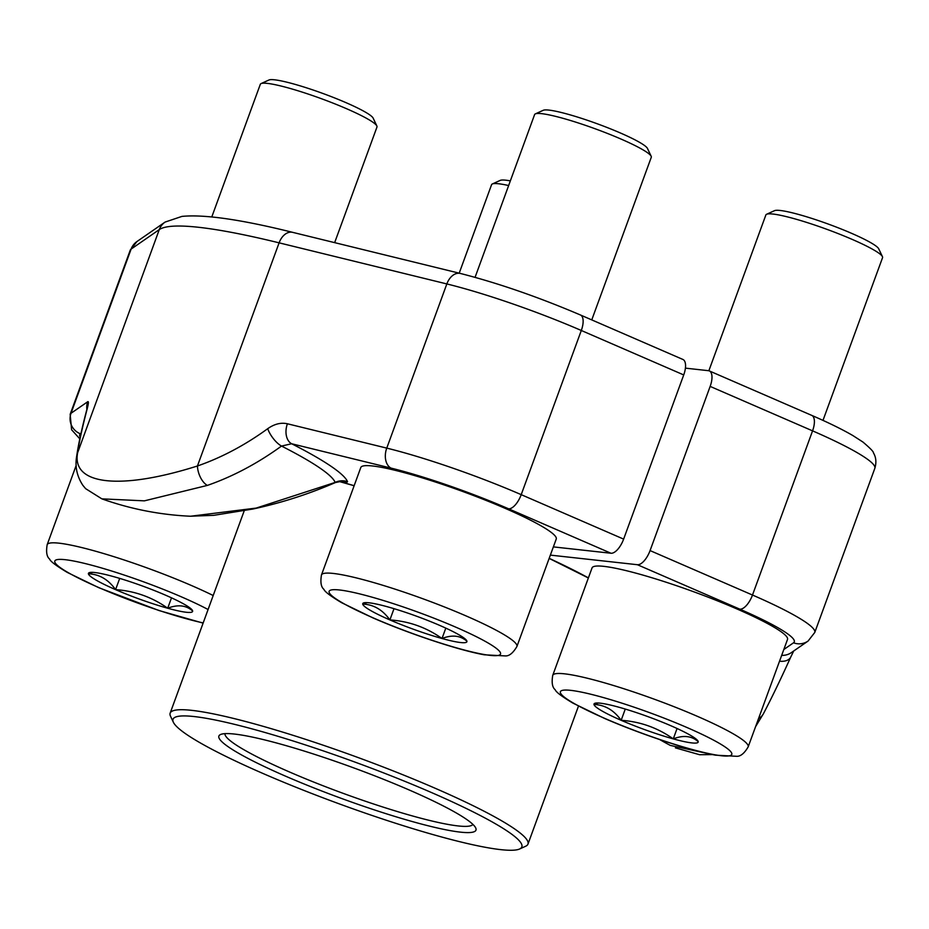 <?xml version="1.0" encoding="UTF-8"?>
<svg xmlns="http://www.w3.org/2000/svg" width="929" height="929" viewBox="0 0 929 929"><rect width="100%" height="100%" fill="white"/><g stroke="black" fill="none" stroke-linecap="round" stroke-linejoin="round"><path stroke-width="1.39" d="M263.917 773.88A185.707 22.308 -159.9 0 0 519.613 848.99A185.707 22.308 -159.9 0 0 355.099 762.14A185.707 22.308 -159.9 0 0 173.386 722.286A185.707 22.308 -159.9 0 0 263.917 773.88M285.877 776.307A136.877 16.443 20.1 0 1 220.51 734.537A136.877 16.443 20.1 0 1 353.078 767.656A136.877 16.443 20.1 0 1 475.706 827.925A136.877 16.443 20.1 0 1 417.365 822.955A136.877 16.443 20.1 0 1 285.877 776.307M173.386 722.286L170.518 716.224A190.515 22.888 20.1 0 1 170.158 713.147A190.515 22.888 20.1 0 1 356.933 757.123A190.515 22.888 20.1 0 1 527.974 844.089A190.515 22.888 20.1 0 1 525.709 846.214L519.613 848.99M224.934 733.643A132.081 15.874 -159.9 0 0 289.674 772.057A132.081 15.874 -159.9 0 0 472.907 824.395M783.809 649.522L793.517 642.81A111.271 13.366 -159.9 0 0 739.821 609.169L637.41 564.716A16.014 6.979 -66.5 0 0 650.068 550.583L710.151 386.406A16.014 6.979 -66.5 0 0 709.326 370.926A16.014 6.979 -66.5 0 0 708.409 370.683L685.405 368.139M637.41 564.716L550.363 555.112M670.39 745.418L705.854 753.129M781.672 655.351A16.014 15.839 55.3 0 0 791.287 652.669M790.8 656.966A16.014 9.72 -155.6 0 1 779.536 661.193M763.336 713.89A16.014 13.145 -152.3 0 1 758.552 718.535M87.291 408.412L86.629 410.351A16.014 12.46 -165.3 0 1 87.198 408.783A288.036 24.177 -69.3 0 0 77.618 452.76C71.44 485.066 120.375 490.396 197.447 465.986A288.036 210.07 -62.5 0 0 267.703 428.699A16.014 6.178 54 0 0 281.499 446.059L291.66 443.76A16.014 10.788 103.8 0 1 287.409 423.775L386.754 448.115A127.273 15.294 20.1 0 1 521.215 494.658L581.299 330.48A16.014 6.979 -66.5 0 0 580.474 315.001L682.896 359.453A16.014 6.979 113.5 0 1 683.721 374.933L623.638 539.11A16.014 6.979 113.5 0 1 610.98 553.243L508.558 508.79A111.271 13.366 -159.9 0 0 391.004 468.1L291.66 443.76A228.662 27.475 20.1 0 1 347.539 481.686A16.014 15.805 157.7 0 0 335.183 482.406A217.223 26.105 -159.9 0 0 281.499 446.059A304.038 221.741 117.5 0 1 207.33 485.414L144.39 500.847L101.935 498.861M553.37 546.891L610.98 553.243M101.923 498.873A304.178 304.178 0 0 0 190.526 516.234L256.195 508.082L335.183 482.406M86.885 409.352A16.014 15.839 -124.7 0 1 87.709 401.734L71.034 413.266L131.117 249.088A127.273 15.294 -159.9 0 0 130.246 250.145L136.935 241.552A16.014 15.839 55.3 0 0 131.117 249.088L159.277 229.614L77.618 452.76A16.014 14.934 -171.9 0 0 76.689 456.139C74.854 466.544 76.921 476.287 82.89 485.368L85.642 488.666L101.865 498.85M391.004 468.1A16.014 10.788 103.8 0 1 386.754 448.115L446.837 283.937L279.106 242.841L197.447 465.986A16.014 8.675 70.9 0 0 207.33 485.414M261.061 83.598L268.934 80.01A55.903 6.712 20.1 0 1 345.913 102.62A55.903 6.712 20.1 0 1 373.168 118.157L376.86 125.984A62.115 7.467 -159.9 0 0 346.587 108.728A62.115 7.467 -159.9 0 0 261.061 83.598A62.115 7.467 -159.9 0 0 260.317 84.295L211.789 216.91M191.002 608.797L192.64 610.98C186.125 605.22 177.811 604.303 167.696 608.228A55.461 6.666 20.1 0 1 115.579 589.636A55.461 6.666 20.1 0 1 88.406 573.808A55.461 6.666 20.1 0 1 90.078 572.45A55.461 6.666 20.1 0 1 113.35 576.561A55.461 6.666 20.1 0 1 165.467 595.141A55.461 6.666 20.1 0 1 191.931 609.714A55.461 6.666 20.1 0 1 192.64 610.98A55.461 6.666 20.1 0 1 167.696 608.228C152.124 597.161 134.751 590.96 115.579 589.636C108.321 579.487 99.264 574.215 88.406 573.808L92.784 572.357M334.661 242.643L376.988 126.983A62.115 7.467 -159.9 0 0 376.86 125.984M115.579 589.636L119.702 578.395M167.696 608.228L171.505 597.846M535.359 113.884L543.233 110.296A55.903 6.712 20.1 0 1 620.212 132.905A55.903 6.712 20.1 0 1 647.467 148.431L651.171 156.258A62.115 7.467 -159.9 0 0 620.886 139.002A62.115 7.467 -159.9 0 0 535.359 113.884A62.115 7.467 -159.9 0 0 534.616 114.569L475.067 277.318M465.313 639.071L466.939 641.254C460.424 635.506 452.109 634.577 442.007 638.502A55.461 6.666 20.1 0 1 389.89 619.922A55.461 6.666 20.1 0 1 362.716 604.082A55.461 6.666 20.1 0 1 364.389 602.724A55.461 6.666 20.1 0 1 387.648 606.834A55.461 6.666 20.1 0 1 439.765 625.426A55.461 6.666 20.1 0 1 466.23 640A55.461 6.666 20.1 0 1 466.939 641.254A55.461 6.666 20.1 0 1 442.007 638.502C426.423 627.435 409.05 621.246 389.89 619.922C382.62 609.772 373.563 604.489 362.716 604.082L367.083 602.642M360.8 467.508A104.06 12.507 20.1 0 1 462.816 491.522A104.06 12.507 20.1 0 1 556.25 539.029L516.919 646.491A104.06 12.507 20.1 0 0 423.496 598.984A104.06 12.507 20.1 0 0 321.469 574.97L360.8 467.508M591.773 319.901L651.287 157.268A62.115 7.467 -159.9 0 0 651.171 156.258M389.89 619.922L394.001 608.681M442.007 638.502L445.804 628.12M508.651 185.545A62.115 7.467 -159.9 0 0 492.324 183.977L500.197 180.4A55.903 6.712 20.1 0 1 510.358 180.876M492.324 183.977A62.115 7.467 -159.9 0 0 491.58 184.674L459.193 273.161M766.622 214.262L774.496 210.674A55.903 6.712 20.1 0 1 851.475 233.284A55.903 6.712 20.1 0 1 878.729 248.821L882.434 256.636A62.115 7.467 -159.9 0 0 852.148 239.38A62.115 7.467 -159.9 0 0 766.622 214.262A62.115 7.467 -159.9 0 0 765.879 214.947L708.862 370.764M696.576 739.449L698.202 741.632C691.687 735.884 683.372 734.967 673.27 738.88A55.461 6.666 20.1 0 1 621.153 720.3A55.461 6.666 20.1 0 1 593.979 704.472A55.461 6.666 20.1 0 1 595.652 703.102A55.461 6.666 20.1 0 1 618.911 707.224A55.461 6.666 20.1 0 1 671.028 725.804A55.461 6.666 20.1 0 1 697.493 740.378A55.461 6.666 20.1 0 1 698.202 741.632A55.461 6.666 20.1 0 1 673.27 738.88C657.686 727.813 640.313 721.624 621.153 720.3C613.883 710.151 604.825 704.867 593.979 704.472L598.346 703.021M592.063 567.886A104.06 12.507 20.1 0 1 694.079 591.901A104.06 12.507 20.1 0 1 787.513 639.407L748.182 746.87A104.06 12.507 20.1 0 0 654.759 699.374A104.06 12.507 20.1 0 0 552.732 675.348L592.063 567.886M822.989 420.384L882.55 257.647A62.115 7.467 -159.9 0 0 882.434 256.636M621.153 720.3L625.263 709.059M673.27 738.88L677.067 728.499M650.068 550.583L752.49 595.036L812.561 430.859L710.151 386.406M874.851 468.274A127.273 15.294 -159.9 0 0 812.561 430.859A16.014 6.979 113.5 0 0 811.737 415.379C828.633 422.707 842.359 429.442 852.915 435.585L862.936 442.041C870.218 448.231 873.701 451.819 873.399 452.806C876.093 457.265 876.581 462.421 874.851 468.274L814.768 632.463A127.273 15.294 20.1 0 0 752.49 595.036A16.014 6.979 -66.5 0 1 739.821 609.169M549.178 558.352A198.922 23.899 20.1 0 1 588.394 577.896M793.517 642.81A16.014 15.839 55.3 0 0 808.079 641.056L814.768 632.463M130.246 250.145L70.163 414.322A127.273 15.294 20.1 0 1 71.034 413.266A16.014 15.839 -124.7 0 0 80.498 433.831A111.271 13.366 -159.9 0 0 80.208 437.036M87.198 408.783C88.569 403.453 88.743 401.107 87.709 401.734M287.409 423.775C280.941 422.335 274.38 423.984 267.703 428.699M683.721 374.933L581.299 330.48A127.273 15.294 -159.9 0 0 446.837 283.937A16.014 10.788 103.8 0 1 460.354 273.451C498.06 283.09 538.1 296.943 580.474 315.001M508.558 508.79A16.014 6.979 113.5 0 0 521.215 494.658L623.638 539.11M339.213 481.443A198.922 23.899 20.1 0 1 354.146 485.693M339.828 481.373L346.807 482.406L347.539 481.686M279.106 242.841A368.221 44.244 -159.9 0 0 159.277 229.614A16.014 15.839 55.3 0 1 165.095 222.077L181.945 216.399C204.287 214.227 241.18 219.534 292.635 232.343A16.014 10.788 103.8 0 0 279.106 242.841M208.073 609.517A91.251 10.962 -159.9 0 0 75.075 561.29A91.251 10.962 -159.9 0 0 99.484 587.86A91.251 10.962 -159.9 0 0 203.172 622.918M76.19 465.371L47.17 544.696A104.06 12.507 20.1 0 1 108.89 555.124A104.06 12.507 20.1 0 1 213.205 595.524M373.795 618.145A91.251 10.962 -159.9 0 0 500.58 653.25A91.251 10.962 -159.9 0 0 370.114 596.627A91.251 10.962 -159.9 0 0 373.795 618.145M605.058 718.523A91.251 10.962 -159.9 0 0 731.843 753.628A91.251 10.962 -159.9 0 0 601.377 697.005A91.251 10.962 -159.9 0 0 605.058 718.523M527.974 844.089L578.465 706.121M170.158 713.147L244.211 510.799M659.787 739.6A304.178 304.178 0 0 0 670.378 745.441M549.155 558.399L588.371 577.977M793.703 650.997L790.834 656.884C780.778 679.087 771.639 698.039 763.406 713.762L755.602 726.617M791.392 652.588L808.079 641.056M712.497 754.592L699.607 754.72L675.383 747.857M709.326 370.926L811.737 415.379M354.123 485.739L339.085 481.466M339.457 481.025L341.28 481.35L335.357 482.569C308.614 494.158 281.162 502.972 253.025 508.999L213.798 515.328L190.387 516.222M86.629 410.351C81.706 429.093 78.396 444.352 76.689 456.139M70.163 414.322L71.603 429.767L79.813 438.848M136.935 241.552L165.095 222.077M292.635 232.343L460.354 273.451M47.17 544.696C45.951 551.977 46.752 556.75 49.574 559.014C50.375 561.371 56.286 565.842 67.318 572.438L98.753 587.674L159.045 610.55L203.103 623.115M321.469 574.97C320.25 582.251 321.051 587.023 323.873 589.288C324.674 591.645 330.585 596.128 341.628 602.712L373.063 617.948C410.2 634.135 458.984 650.254 484.241 654.794L505.62 655.932C509.417 656.002 513.191 652.855 516.919 646.491M552.732 675.348C551.512 682.629 552.314 687.402 555.136 689.666C555.937 692.024 561.848 696.506 572.891 703.102L604.326 718.326C641.463 734.514 690.247 750.632 715.504 755.172L736.894 756.311C740.68 756.38 744.454 753.245 748.182 746.87"/></g></svg>

